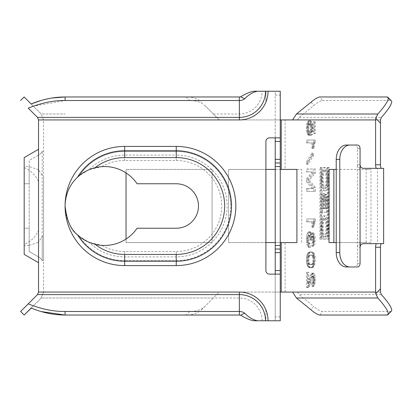 <?xml version="1.0" encoding="UTF-8"?>
<svg xmlns="http://www.w3.org/2000/svg" width="412" height="412" viewBox="0 0 412 412"><rect width="100%" height="100%" fill="white"/><g stroke="black" fill="none" stroke-linecap="round" stroke-linejoin="round"><path stroke-width="0.31" stroke-dasharray="2.06 1.54" d="M292.633 292.072L219.277 292.072L280.248 292.072L280.248 119.928L219.277 119.928L285.094 119.928L285.094 169.42L228.603 169.42L265.9 169.42M265.9 242.58L228.603 242.58L228.603 169.42L228.603 242.58L296.903 242.58M280.248 242.58L275.226 242.58M253.401 320.763L265.9 320.763L265.9 309.86A28.691 28.691 0 0 0 239.362 292.072L43.554 292.072L43.554 119.928L41.185 114L65.07 114L41.185 114L31.168 103.984L41.185 114L43.554 119.928L43.554 292.072L41.185 298L43.554 292.072L219.277 292.072L204.934 306.415C201.113 309.814 196.04 311.503 189.721 311.487L65.07 311.487C53.678 311.673 41.396 309.129 28.232 303.855L37.482 294.606L216.743 294.606M275.226 169.42L280.248 169.42M126.036 172.937L126.036 169.42L212.108 169.42L212.108 242.58L126.036 242.58L126.036 239.063M28.232 108.145L37.482 117.394L38.532 119.928L38.532 292.072L37.482 294.606M285.094 292.072L285.094 242.58M212.108 169.42L126.036 169.42L126.036 242.58L212.108 242.58L212.108 169.42M301.754 242.58L301.754 169.42L285.094 169.42M383.623 168.343L376.542 168.343L377.474 168.343L377.474 243.657L376.542 243.657L383.623 243.657M292.633 119.928L285.094 119.928M329.018 242.58L370.996 242.58L370.996 169.42L329.018 169.42M322.617 199.274L322.617 212.278L327.952 212.278L327.952 200.17A5.83 1.509 -90 0 0 326.443 194.346A5.83 1.509 -90 0 0 325.377 196.045A5.83 1.509 -90 0 0 324.126 193.449A5.83 1.509 -90 0 0 322.617 199.274L321.231 199.274L321.231 212.278L322.617 212.278M315.309 187.383L309.366 180.214L315.309 173.04L315.309 169.023L307.882 169.023L307.882 171.892L313.635 171.892L307.882 178.777L307.882 181.646L313.635 188.531L307.882 188.531L307.882 191.4L315.309 191.4L315.309 187.383L313.918 187.383L307.98 180.214L309.366 180.214M314.933 275.752L314.006 273.455L313.542 273.166L312.708 273.455L310.015 281.489L308.809 283.497L308.809 272.306L307.882 272.306L307.882 287.514L309.088 286.937L309.736 285.794L313.172 276.323L313.82 276.612L314.284 278.043L314.284 281.489L313.82 282.926L313.172 283.209L313.172 286.366L314.006 286.077L314.933 283.786L315.309 278.909L314.933 275.752L313.547 275.752L313.826 277.472L315.211 277.472M325.537 167.493C321.787 165.742 321.283 189.906 325.032 190.715C328.781 192.466 329.286 168.297 325.537 167.493L324.151 167.493C327.895 168.297 327.396 192.466 323.647 190.715C319.897 189.906 320.402 165.742 324.151 167.493M325.032 190.715L323.647 190.715M308.346 244.481L309.273 246.773L310.385 247.349L310.385 243.904L309.644 243.616L309.273 242.756L308.902 240.175L308.995 237.59L309.644 235.587L310.385 235.298L311.127 236.447L311.503 240.175L312.337 240.175L312.893 236.447L313.542 236.158L314.099 237.018L314.284 241.324L313.82 242.756L313.172 243.044L313.172 246.201L314.006 245.912L314.933 243.616L315.211 237.307L314.006 233.29L313.542 233.001L312.708 233.29L311.966 235.01L311.034 232.43L309.922 231.853L308.809 233.29L308.068 236.447L307.882 240.464L308.346 244.481L306.961 244.481L306.683 242.756L308.068 242.756M315.026 142.629L315.309 140.044L307.882 140.044L307.882 142.918L313.264 142.918L313.264 148.366L314.006 148.366L314.377 144.349L315.026 142.629L313.64 142.629L313.269 143.489L314.655 143.489M314.191 224.396L315.309 221.239L315.309 218.942L307.882 218.942L307.882 221.816L313.264 221.816L313.264 227.264L314.006 227.264L314.191 224.396L312.806 224.396L312.713 225.256L314.099 225.256M313.45 155.824L313.45 152.955L307.882 161.566L307.882 164.434L313.45 155.824L312.064 155.824L312.064 152.955L313.45 152.955M328.534 239.171L329.229 239.171L329.229 167.447L328.534 167.447L328.534 239.171L327.149 239.171L327.149 167.447L328.534 167.447M321.339 167.447L321.339 239.171L322.035 239.171L322.035 167.447L319.954 167.447L322.035 167.447M313.357 252.51L311.966 251.938L309.829 252.51L308.346 255.378L307.882 258.824L307.975 261.981L308.346 264.272L309.366 266.569L310.385 267.429L311.966 267.718L313.357 267.146L314.562 265.137L315.309 260.832L315.026 256.243L314.191 253.658L313.357 252.51L311.972 252.51L312.435 253.086L313.82 253.086M325.537 215.909C321.787 214.152 321.283 238.321 325.032 239.13C328.781 240.881 329.286 216.712 325.537 215.909L324.151 215.909C327.895 216.712 327.396 240.881 323.647 239.13C319.897 238.321 320.402 214.152 324.151 215.909M325.032 239.13L323.647 239.13M310.015 132.587L308.995 130.29L308.809 127.421L309.551 124.264L310.015 123.693L310.756 123.693L311.503 124.841L311.966 127.421L311.781 130.578L311.225 132.298L311.225 135.167L315.309 133.447L315.309 121.684L314.377 121.684L314.377 131.15L312.337 132.015L312.801 128.858L312.523 124.553L311.225 121.396L310.663 120.824L309.922 120.824L308.995 121.973L308.346 123.693L307.882 127.421L307.975 130.29L308.624 133.447L309.922 135.455L310.015 132.587L308.629 132.587L308.537 135.455L309.922 135.455M296.903 169.42L301.754 169.42M336.228 169.42L366.15 169.42L366.15 242.58L336.228 242.58M380.441 119.928L297.485 119.928L299.158 117.394L315.757 103.927C318.94 101.635 321.169 100.497 322.457 100.513L319.949 96.964M322.457 100.513L390.36 100.513A28.691 5.253 136 0 1 391.4 100.868M377.474 168.343L363.652 168.343M363.652 243.657L377.474 243.657M380.441 292.072L297.485 292.072L299.158 294.606L313.62 306.415L311.112 309.963M391.4 311.132A28.691 5.253 44 0 1 390.36 311.487L322.457 311.487C321.169 311.503 318.94 310.365 315.757 308.073L313.62 306.415M360.067 148.619L357.467 148.619L357.467 164.759C357.652 166.999 358.847 168.194 361.051 168.343M360.067 164.759L357.467 164.759L357.467 263.381L360.067 263.381M361.051 243.657C358.847 243.806 357.652 245.001 357.467 247.241L360.067 247.241M357.467 148.619C357.333 146.378 356.457 145.184 354.84 145.034L346.374 145.034M357.441 145.034L354.84 145.034M346.374 266.966L354.84 266.966C356.457 266.816 357.333 265.622 357.467 263.381M354.84 266.966L357.441 266.966M204.934 105.585L219.277 119.928L204.934 105.585C201.113 102.186 196.04 100.497 189.721 100.513L65.07 100.513L33.351 106.167M65.07 100.513L65.07 96.964L186.173 96.964C192.492 96.949 197.564 98.638 201.386 102.037M213.349 114L239.362 114A22.758 22.758 0 0 0 262.125 91.237L253.401 91.237M51.752 98.051L41.272 100.425M24.184 157.59L24.184 228.233L29.206 228.233L29.206 251.511L29.206 160.489L38.532 155.103L38.532 169.765L42.204 175.667L43.554 175.661L43.554 236.344L42.204 236.333L38.532 242.235L38.532 256.897A10.043 10.043 0 0 1 42.204 260.569A10.043 10.043 0 0 0 38.532 256.897L38.532 155.103A10.043 10.043 0 0 0 42.204 151.431L42.204 260.569L43.554 260.569L43.554 175.651M43.554 236.349L43.554 260.569L42.204 260.569L42.204 236.333M31.168 308.016L41.185 298L31.168 308.016M24.148 315.036L20.6 311.487L28.232 303.855M24.184 167.705C30.648 170.228 35.432 174.899 38.532 181.707L38.532 230.293C35.432 237.101 30.648 241.772 24.184 244.295L24.184 228.233L29.206 228.233L29.206 183.767L24.184 183.767L29.206 183.767L29.206 166.551L24.184 166.551M38.532 181.707L38.532 230.293M38.532 169.765L29.206 166.551M29.206 245.356L38.532 242.235M24.184 254.41L24.184 244.295M42.204 175.667L42.204 151.431L43.554 151.431L42.204 151.431A10.043 10.043 0 0 1 38.532 155.103L29.206 160.489L29.206 166.644M38.532 256.897L29.206 251.511L38.532 256.897A10.043 10.043 0 0 1 42.204 260.569M265.9 309.86L265.9 320.763L275.226 320.763L275.226 274.14L280.248 274.14M280.248 137.86L269.489 137.86A3.584 3.584 0 0 0 265.9 141.445L265.9 270.555A3.584 3.584 0 0 0 269.489 274.14L275.226 274.14M275.226 137.86L275.226 91.237L265.9 91.237L265.9 102.14L265.9 91.237L262.125 91.237M176.243 151.431L124.661 151.431A54.569 54.569 0 0 0 79.3 175.667L79.3 175.667A39.449 39.449 0 0 0 79.305 236.339A54.569 54.569 0 0 0 124.661 260.569A54.569 54.569 0 0 1 79.3 236.333L88.92 242.235A50.897 50.897 0 0 0 124.661 256.897L176.243 256.897A50.897 50.897 0 0 0 227.141 206A50.897 50.897 0 0 0 176.243 155.103L176.243 151.431A54.569 54.569 0 0 1 230.813 206A54.569 54.569 0 0 0 176.243 151.431L124.661 151.431A54.569 54.569 0 0 0 79.3 175.661L88.92 169.765L101.805 166.644A39.449 39.449 0 0 1 137.103 183.767L176.243 183.767A22.233 22.233 0 0 1 198.481 206A22.233 22.233 0 0 1 176.243 228.233L137.103 228.233A39.449 39.449 0 0 1 101.805 245.356L88.92 242.235M176.243 260.569A54.569 54.569 0 0 0 230.813 206A54.569 54.569 0 0 1 176.243 260.569L124.661 260.569L176.243 260.569L176.243 251.511L124.661 251.511A45.511 45.511 0 0 1 101.805 245.356M262.125 320.763A22.758 22.758 0 0 0 239.362 298L41.185 298L213.349 298L219.277 292.072L38.532 292.072M275.226 119.928L275.226 91.237L280.248 91.237L280.248 119.928L275.226 119.928L275.226 320.763L280.248 320.763L280.248 292.072L275.226 292.072M280.248 162.967L275.226 162.967M275.226 249.033L280.248 249.033M101.805 166.644A45.511 45.511 0 0 1 124.661 160.489L176.243 160.489A45.511 45.511 0 0 1 221.754 206A45.511 45.511 0 0 1 176.243 251.511M31.281 308.063L41.272 311.575M65.07 311.487L65.07 315.036L186.173 315.036C192.492 315.051 197.564 313.362 201.386 309.963L204.934 306.415M201.386 309.963L213.349 298M366.15 169.42L370.996 169.42M370.996 242.58L366.15 242.58M324.126 193.449L322.74 193.449A5.83 1.509 90 0 1 323.992 196.045L325.377 196.045M321.231 199.274A5.83 1.509 90 0 1 322.74 193.449M326.443 194.346L325.058 194.346A5.83 1.509 90 0 1 326.567 200.17L326.567 212.278L327.952 212.278M323.992 196.045A5.83 1.509 90 0 1 325.058 194.346M326.567 212.278L321.231 212.278M323.549 208.688L323.549 199.274A3.136 0.814 -90 0 0 322.74 196.138A3.136 0.814 -90 0 0 321.927 199.274L321.927 208.688L324.934 208.688L323.312 208.688L323.312 199.274A3.136 0.814 90 0 1 324.126 196.138A3.136 0.814 90 0 1 324.934 199.274L324.934 208.688M326.443 197.034L325.058 197.034A3.136 0.814 -90 0 1 325.871 200.17L325.871 208.688L327.257 208.688L325.635 208.688L325.635 200.17A3.136 0.814 90 0 1 326.443 197.034A3.136 0.814 90 0 1 327.257 200.17L327.257 208.688M325.058 197.034A3.136 0.814 -90 0 0 324.249 200.17L324.249 208.688L325.871 208.688M324.126 196.138L322.74 196.138M321.927 208.688L323.312 208.688M324.249 208.688L325.635 208.688M313.635 188.531L306.497 188.531L306.497 191.4L315.309 191.4M313.918 191.4L313.918 187.383M306.497 191.4L307.882 191.4M306.497 188.531L307.882 188.531M312.25 188.531L306.497 181.646L307.882 181.646M306.497 181.646L306.497 178.777L307.882 178.777M306.497 178.777L312.25 171.892L313.635 171.892M315.309 173.04L313.918 173.04L313.918 169.023L306.497 169.023L306.497 171.892L307.882 171.892M306.497 171.892L312.25 171.892M306.497 169.023L307.882 169.023M313.918 169.023L315.309 169.023M313.918 173.04L307.98 180.214M313.826 277.472L313.826 282.06L312.62 286.077L311.786 286.366L311.786 283.209L312.435 282.926L312.899 281.489L312.899 278.043L312.435 276.612L311.786 276.323L308.351 285.794L307.702 286.937L306.497 287.514L306.497 272.306L307.424 272.306L307.424 283.497L308.629 281.489L311.323 273.455L312.157 273.166L313.177 274.603L314.562 274.603M313.177 274.603L313.547 275.752M313.918 278.909L315.309 278.909M313.918 280.629L315.309 280.629M313.826 282.06L315.211 282.06M313.547 283.786L314.933 283.786M313.177 284.929L314.562 284.929M312.62 286.077L314.006 286.077M312.157 286.366L313.542 286.366M311.786 286.366L313.172 286.366M311.786 283.209L313.172 283.209M312.157 283.209L313.542 283.209M312.435 282.926L313.82 282.926M312.713 282.349L314.099 282.349M312.899 281.489L314.284 281.489M312.991 280.34L314.377 280.34M312.991 279.192L314.377 279.192M312.899 278.043L314.284 278.043M312.713 277.183L314.099 277.183M312.435 276.612L313.82 276.612M312.157 276.323L313.542 276.323M311.786 276.323L313.172 276.323M311.508 276.612L312.893 276.612M311.23 277.183L312.615 277.183M310.02 280.917L311.41 280.917M309.556 282.637L310.942 282.637M308.907 284.357L310.293 284.357M308.351 285.794L309.736 285.794M307.702 286.937L309.088 286.937M307.053 287.514L308.439 287.514M306.497 287.514L307.882 287.514M306.497 272.306L307.882 272.306M307.424 272.306L308.809 272.306M307.424 283.497L308.809 283.497M307.98 282.926L309.366 282.926M308.629 281.489L310.015 281.489M309.371 279.48L310.756 279.48M309.927 277.472L311.317 277.472M310.581 275.175L311.966 275.175M310.766 274.603L312.152 274.603M311.323 273.455L312.708 273.455M311.786 273.166L313.172 273.166M312.157 273.166L313.542 273.166M312.62 273.455L314.006 273.455M324.089 170.171C321.236 168.889 320.86 187.362 323.708 188.037C326.562 189.314 326.937 170.841 324.089 170.171L325.475 170.171C328.323 170.841 327.947 189.314 325.094 188.037C322.246 187.362 322.622 168.889 325.475 170.171M323.708 188.037L325.094 188.037M309.922 247.349L308.537 247.349L307.888 246.773L307.424 245.912L308.809 245.912M307.424 245.912L306.961 244.481M306.683 242.756L306.497 240.464L307.882 240.464M306.497 240.464L306.497 238.739L307.882 238.739M306.497 238.739L306.683 236.447L308.068 236.447M306.683 236.447L306.961 234.722L308.346 234.722M306.961 234.722L307.424 233.29L308.809 233.29M307.424 233.29L307.888 232.43L309.273 232.43M307.888 232.43L308.537 231.853L309.922 231.853M308.537 231.853L310.385 231.853M309 231.853L309.649 232.43L311.034 232.43M309.649 232.43L310.21 233.578L311.596 233.578M310.21 233.578L310.581 235.01L311.966 235.01M310.581 235.01L310.766 234.438L312.152 234.438M310.766 234.438L311.323 233.29L312.708 233.29M311.323 233.29L313.172 233.001M311.786 233.001L313.542 233.001M312.157 233.001L314.006 233.29M312.62 233.29L313.177 234.438L314.562 234.438M313.177 234.438L313.547 235.587L314.933 235.587M313.547 235.587L313.826 237.307L315.211 237.307M313.826 237.307L313.918 238.739L315.309 238.739M313.918 238.739L313.918 240.464L315.309 240.464M313.918 240.464L313.826 241.895L315.211 241.895M313.826 241.895L313.547 243.616L314.933 243.616M313.547 243.616L313.177 244.764L314.562 244.764M313.177 244.764L312.62 245.912L314.006 245.912M312.62 245.912L312.157 246.201L313.542 246.201M313.542 243.044L311.786 243.044L311.786 246.201L313.172 246.201M311.786 246.201L312.157 246.201M311.786 243.044L313.172 243.044M312.157 243.044L313.82 242.756M312.435 242.756L312.713 242.184L314.099 242.184M312.713 242.184L312.899 241.324L314.284 241.324M312.899 241.324L312.991 240.175L314.377 240.175M312.991 240.175L312.991 239.027L314.377 239.027M312.991 239.027L312.899 237.879L314.284 237.879M312.899 237.879L312.713 237.018L314.099 237.018M312.713 237.018L312.435 236.447L313.82 236.447M312.435 236.447L312.157 236.158L313.542 236.158M312.157 236.158L313.172 236.158M311.786 236.158L311.508 236.447L312.893 236.447M311.508 236.447L311.23 237.018L312.615 237.018M311.23 237.018L311.045 237.879L312.43 237.879M311.045 237.879L310.952 239.027L312.337 239.027M311.503 239.027L310.118 239.027L310.118 240.175L312.337 240.175M310.952 240.175L310.952 239.027M310.118 240.175L311.503 240.175M310.118 239.027L310.02 237.59L311.41 237.59M310.02 237.59L309.742 236.447L311.127 236.447M309.742 236.447L309.371 235.587L310.756 235.587M309.371 235.587L309 235.298L310.385 235.298M309 235.298L310.015 235.298M308.629 235.298L308.258 235.587L309.644 235.587M308.258 235.587L307.888 236.447L309.273 236.447M307.888 236.447L307.609 237.59L308.995 237.59M307.609 237.59L307.517 239.027L308.902 239.027M307.517 239.027L307.517 240.175L308.902 240.175M307.517 240.175L307.609 241.607L308.995 241.607M307.609 241.607L307.888 242.756L309.273 242.756M307.888 242.756L308.258 243.616L309.644 243.616M308.258 243.616L310.015 243.904M308.537 247.349L309 247.349L309 243.904L310.385 243.904M309 243.904L308.629 243.904M309 247.349L310.385 247.349M307.888 246.773L309.273 246.773M313.64 142.629L315.309 142.341M313.269 143.489L312.991 144.349L314.377 144.349M312.991 144.349L312.806 145.498L314.191 145.498M312.806 145.498L312.713 146.358L314.099 146.358M312.713 146.358L312.62 147.795L314.006 147.795M313.918 142.341L313.918 140.044L306.497 140.044L306.497 142.918L311.879 142.918L311.879 148.366L314.006 148.366M312.62 148.366L312.62 147.795M311.879 148.366L313.264 148.366M311.879 142.918L313.264 142.918M306.497 142.918L307.882 142.918M306.497 140.044L307.882 140.044M313.918 140.044L315.309 140.044M315.309 221.239L313.64 221.527L312.991 223.247L314.377 223.247M312.991 223.247L312.806 224.396M312.713 225.256L312.62 226.693L314.006 226.693M313.918 221.239L313.918 218.942L306.497 218.942L306.497 221.816L311.879 221.816L311.879 227.264L314.006 227.264M312.62 227.264L312.62 226.693M311.879 227.264L313.264 227.264M311.879 221.816L313.264 221.816M306.497 221.816L307.882 221.816M306.497 218.942L307.882 218.942M313.918 218.942L315.309 218.942M313.64 221.527L315.026 221.527M313.269 222.387L314.655 222.387M312.064 155.824L306.497 164.434L307.882 164.434M306.497 164.434L306.497 161.566L307.882 161.566M306.497 161.566L312.064 152.955M327.149 167.447L327.844 167.447L327.844 239.171L329.229 239.171M327.844 239.171L327.149 239.171M327.844 167.447L329.229 167.447M320.649 167.447L320.649 239.171L319.954 239.171L321.339 239.171M319.954 239.171L319.954 167.447M320.649 239.171L322.035 239.171M311.966 251.938L310.581 251.938L312.801 252.226M311.415 252.226L311.972 252.51M312.435 253.086L312.806 253.658L314.191 253.658M312.806 253.658L313.177 254.518L314.562 254.518M313.177 254.518L313.455 255.378L314.84 255.378M313.455 255.378L313.64 256.243L315.026 256.243M313.64 256.243L313.826 257.675L315.211 257.675M313.826 257.675L313.918 258.824L315.309 258.824M313.918 258.824L313.918 260.832L315.309 260.832M313.918 260.832L313.826 261.981L315.211 261.981M313.826 261.981L313.64 263.412L315.026 263.412M313.64 263.412L313.455 264.272L314.84 264.272M313.455 264.272L313.177 265.137L314.562 265.137M313.177 265.137L312.806 265.998L314.191 265.998M312.806 265.998L312.435 266.569L313.82 266.569M312.435 266.569L311.972 267.146L313.357 267.146M311.972 267.146L311.415 267.429L312.801 267.429M311.415 267.429L310.581 267.718L311.966 267.718M310.581 267.718L311.225 267.718M309.834 267.718L309 267.429L310.385 267.429M309 267.429L308.444 267.146L309.829 267.146M308.444 267.146L307.98 266.569L309.366 266.569M307.98 266.569L307.609 265.998L308.995 265.998M307.609 265.998L307.239 265.137L308.624 265.137M307.239 265.137L306.961 264.272L308.346 264.272M306.961 264.272L306.775 263.412L308.161 263.412M306.775 263.412L306.59 261.981L307.975 261.981M306.59 261.981L306.497 260.832L307.882 260.832M306.497 260.832L306.497 258.824L307.882 258.824M306.497 258.824L306.59 257.675L307.975 257.675M306.59 257.675L306.775 256.243L308.161 256.243M306.775 256.243L306.961 255.378L308.346 255.378M306.961 255.378L307.239 254.518L308.624 254.518M307.239 254.518L307.609 253.658L308.995 253.658M307.609 253.658L307.98 253.086L309.366 253.086M307.98 253.086L308.444 252.51L309.829 252.51M308.444 252.51L310.385 252.226M309 252.226L311.225 251.938M310.581 251.938L309.834 251.938M307.888 263.129L308.629 264.272L309.649 264.561L311.786 264.272L312.528 263.129L312.991 260.832L312.806 257.675L312.25 255.955L311.786 255.378L310.766 255.095L308.629 255.378L307.888 256.527L307.424 258.824L307.888 263.129L309.273 263.129L308.809 260.832L308.995 257.675L309.551 255.955L310.015 255.378L311.034 255.095L313.172 255.378L313.913 256.527L314.377 258.824L314.191 261.981L313.635 263.701L313.172 264.272L312.152 264.561L310.015 264.272L309.273 263.129M308.166 263.701L309.551 263.701M308.629 264.272L310.015 264.272M309.649 264.561L311.034 264.561M310.766 264.561L312.152 264.561M311.786 264.272L313.172 264.272M312.25 263.701L313.635 263.701M312.528 263.129L313.913 263.129M312.806 261.981L314.191 261.981M312.991 260.832L314.377 260.832M312.991 258.824L314.377 258.824M312.806 257.675L314.191 257.675M312.528 256.527L313.913 256.527M312.25 255.955L313.635 255.955M311.786 255.378L313.172 255.378M310.766 255.095L312.152 255.095M309.649 255.095L311.034 255.095M308.629 255.378L310.015 255.378M308.166 255.955L309.551 255.955M307.888 256.527L309.273 256.527M307.609 257.675L308.995 257.675M307.424 258.824L308.809 258.824M307.424 260.832L308.809 260.832M307.609 261.981L308.995 261.981M324.089 218.587C321.236 217.304 320.86 235.777 323.708 236.447C326.562 237.729 326.937 219.256 324.089 218.587L325.475 218.587C328.323 219.256 327.947 237.729 325.094 236.447C322.246 235.777 322.622 217.304 325.475 218.587M323.708 236.447L325.094 236.447M308.537 135.455L307.609 134.307L306.775 131.727L306.497 127.421L306.961 123.693L307.609 121.973L308.537 120.824L309.278 120.824L310.21 121.973L311.323 125.99L311.415 128.858L310.952 132.015L312.991 131.15L312.991 121.684L313.918 121.684L313.918 133.447L309.834 135.167L309.834 132.298L310.396 130.578L310.581 127.421L310.118 124.841L309.371 123.693L308.629 123.693L307.888 124.841L307.424 128.858L308.166 132.015L309.551 132.015M308.166 132.015L308.629 132.587M307.98 134.884L309.366 134.884M307.609 134.307L308.995 134.307M307.239 133.447L308.624 133.447M306.961 132.587L308.346 132.587M306.775 131.727L308.161 131.727M306.59 130.29L307.975 130.29M306.497 128.858L307.882 128.858M306.497 127.421L307.882 127.421M306.59 125.99L307.975 125.99M306.775 124.553L308.161 124.553M306.961 123.693L308.346 123.693M307.239 122.833L308.624 122.833M307.609 121.973L308.995 121.973M307.98 121.396L309.366 121.396M308.537 120.824L309.922 120.824M309.278 120.824L310.663 120.824M309.834 121.396L311.225 121.396M310.21 121.973L311.596 121.973M310.581 122.833L311.966 122.833M311.137 124.553L312.523 124.553M311.323 125.99L312.708 125.99M311.415 127.421L312.801 127.421M311.415 128.858L312.801 128.858M311.23 130.578L312.615 130.578M310.952 132.015L312.337 132.015M312.991 131.15L314.377 131.15M312.991 121.684L314.377 121.684M313.918 121.684L315.309 121.684M313.918 133.447L315.309 133.447M309.834 135.167L311.225 135.167M309.834 132.298L311.225 132.298M310.118 131.727L311.503 131.727M310.396 130.578L311.781 130.578M310.581 128.858L311.966 128.858M310.581 127.421L311.966 127.421M310.396 125.99L311.781 125.99M310.118 124.841L311.503 124.841M309.834 124.264L311.225 124.264M309.371 123.693L310.756 123.693M308.629 123.693L310.015 123.693M308.166 124.264L309.551 124.264M307.888 124.841L309.273 124.841M307.609 125.99L308.995 125.99M307.424 127.421L308.809 127.421M307.424 128.858L308.809 128.858M307.609 130.29L308.995 130.29M307.888 131.438L309.273 131.438M239.362 96.964L239.362 119.928L38.532 119.928M311.112 102.037L313.62 105.585M299.158 117.394L381.373 117.394M381.373 294.606L299.158 294.606M386.935 315.036L390.36 311.487M319.949 315.036L322.457 311.487M390.36 100.513L386.935 96.964M186.173 96.964L189.721 100.513M37.482 117.394L216.743 117.394M239.362 119.928A28.691 28.691 0 0 0 265.9 102.14M239.362 315.036L239.362 292.072M280.248 316.916L275.226 316.916M275.226 95.084L280.248 95.084M124.661 251.511L124.661 260.569M176.243 160.489L176.243 155.103L124.661 155.103A50.897 50.897 0 0 0 88.92 169.765M124.661 151.431L124.661 160.489M189.721 311.487L186.173 315.036M327.952 200.17L326.567 200.17M323.549 199.274L324.934 199.274M323.312 199.274L321.927 199.274M325.871 200.17L327.257 200.17M325.635 200.17L324.249 200.17M29.206 245.449L24.184 245.449"/><path stroke-width="0.62" d="M280.248 292.072L292.633 292.072L296.46 298L377.809 298L375.77 293.71L380.467 288.843L380.467 247.241A3.584 0.927 90 0 1 381.394 243.657M281.242 292.072L281.242 242.58L280.248 242.58M275.226 242.58L265.9 242.58M381.394 168.343A3.584 0.927 90 0 1 380.467 164.759L380.467 123.157L375.77 118.29L377.809 114A28.691 5.253 -44 0 0 387.97 97.32A28.691 5.253 -44 0 0 386.935 96.964L319.949 96.964C318.661 96.949 316.426 98.087 313.249 100.379L296.46 114L292.633 119.928L280.248 119.928M281.242 119.928L281.242 169.42L296.903 169.42L296.903 242.58L281.242 242.58M265.9 169.42L275.226 169.42M280.248 169.42L281.242 169.42M126.036 239.063L126.036 172.937M296.46 298L313.249 311.621C316.426 313.913 318.661 315.051 319.949 315.036L386.935 315.036A28.691 5.253 -136 0 0 387.97 314.68L391.4 311.132A28.691 5.253 44 0 0 381.373 294.606L380.441 292.072L380.467 288.843M349.922 266.966L357.441 266.966C359.058 266.816 359.928 265.622 360.067 263.381L360.067 247.241C360.248 245.001 361.448 243.806 363.652 243.657L383.623 243.657L383.623 168.343L363.652 168.343C361.448 168.194 360.248 166.999 360.067 164.759L360.067 148.619C359.928 146.378 359.058 145.184 357.441 145.034L349.922 145.034A14.343 10.146 90 0 0 339.776 159.377L339.776 252.623A14.343 10.146 90 0 0 349.922 266.966L346.374 266.966A14.343 10.146 -90 0 1 336.228 252.623L336.228 159.377A14.343 10.146 -90 0 1 346.374 145.034L349.922 145.034M380.467 123.157L380.441 119.928L381.373 117.394A28.691 5.253 136 0 0 391.4 100.868L387.97 97.32M333.869 169.42L333.869 242.58M375.77 118.29A8.606 8.312 90 0 0 375.615 119.928L375.615 164.759A3.584 0.927 -90 0 0 376.542 168.343M376.542 243.657A3.584 0.927 -90 0 0 375.615 247.241L375.615 292.072A8.606 8.312 90 0 0 375.77 293.71M336.228 242.58L329.018 242.58L329.018 169.42L336.228 169.42M360.067 247.241L360.067 164.759M387.97 314.68A28.691 5.253 -136 0 0 377.809 298M377.809 114L296.46 114M31.168 103.984L24.148 96.964L20.6 100.513L24.148 96.964L31.168 103.984C42.179 99.364 53.478 97.026 65.07 96.964L51.752 98.051M41.272 100.425L31.219 103.963M239.362 315.036A5.727 5.727 0 0 1 240.649 315.18L244.713 313.187A9.275 9.275 0 0 0 239.362 311.487L65.07 311.487C53.344 311.596 41.061 309.052 28.232 303.855L37.482 294.606L239.362 294.606L239.362 315.036L65.07 315.036C53.55 314.984 42.251 312.646 31.168 308.016L24.148 315.036L31.281 308.063M28.232 303.855L20.6 311.487L24.148 315.036M65.07 100.513L65.07 96.964L239.362 96.964A5.727 5.727 0 0 0 240.649 96.82C245.001 94.075 249.25 92.216 253.401 91.237L257.654 91.237C253.112 92.02 248.797 94.544 244.713 98.813A9.275 9.275 0 0 1 239.362 100.513L65.07 100.513C53.673 100.327 41.391 102.871 28.232 108.145L37.482 117.394L38.532 119.928L38.532 292.072L37.482 294.606M24.184 254.41L38.532 262.691L24.184 254.41L24.184 157.59L38.532 149.309L24.184 157.59M244.713 98.813L240.649 96.82M33.351 106.167L28.232 108.145M244.713 313.187C248.776 317.441 253.092 319.964 257.654 320.763L253.401 320.763C249.234 319.774 244.986 317.915 240.649 315.18M257.654 91.237L280.248 91.237L280.248 137.86L269.489 137.86A3.584 3.584 0 0 0 265.9 141.445L265.9 270.555A3.584 3.584 0 0 0 269.489 274.14L280.248 274.14L280.248 320.763L257.654 320.763M280.248 137.86L280.248 274.14M275.226 274.14L275.226 137.86M275.226 162.967L280.248 162.967M280.248 249.033L275.226 249.033M65.07 206C65.539 188.928 74.433 180.162 77.466 177.289C82.24 172.726 88.101 169.533 95.043 167.705A39.449 39.449 0 0 1 137.103 183.767L176.243 183.767A22.233 22.233 0 0 1 198.481 206A22.233 22.233 0 0 1 176.243 228.233L137.103 228.233A39.449 39.449 0 0 1 95.043 244.295C88.101 242.467 82.24 239.274 77.466 234.711C70.988 230.241 66.857 220.672 65.07 206A59.591 59.591 0 0 1 124.661 146.409L176.243 146.409A59.591 59.591 0 0 1 235.834 206A59.591 59.591 0 0 1 176.243 265.591L124.661 265.591A59.591 59.591 0 0 1 65.07 206M95.043 244.295A48.41 48.41 0 0 0 124.661 254.41L176.243 254.41A48.41 48.41 0 0 0 224.653 206A48.41 48.41 0 0 0 176.243 157.59L124.661 157.59A48.41 48.41 0 0 0 95.043 167.705M41.272 311.575L65.07 315.036L65.07 311.487M292.633 119.928L375.615 119.928M375.615 292.072L292.633 292.072M380.467 164.759L375.615 164.759M375.615 247.241L380.467 247.241M336.228 159.377L339.776 159.377M339.776 252.623L336.228 252.623M239.362 96.964L239.362 117.394L37.482 117.394M38.532 292.072L239.362 292.072L239.362 294.606A26.152 26.152 0 0 1 265.519 320.763M38.532 119.928L239.362 119.928A28.691 28.691 0 0 0 268.052 91.237M239.362 292.072A28.691 28.691 0 0 1 268.052 320.763M265.519 91.237A26.152 26.152 0 0 1 239.362 117.394L239.362 119.928M275.226 141.445L280.248 141.445M280.248 159.377L275.226 159.377M275.226 166.551L280.248 166.551M280.248 245.449L275.226 245.449M275.226 252.623L280.248 252.623M280.248 270.555L275.226 270.555M77.466 177.289A55.244 55.244 0 0 1 124.661 150.756L124.661 146.409M124.661 157.59L124.661 150.756L176.243 150.756L176.243 157.59M176.243 146.409L176.243 150.756A55.244 55.244 0 0 1 231.487 206A55.244 55.244 0 0 1 176.243 261.244L124.661 261.244A55.244 55.244 0 0 1 77.466 234.711M176.243 254.41L176.243 265.591M124.661 254.41L124.661 265.591"/></g></svg>
